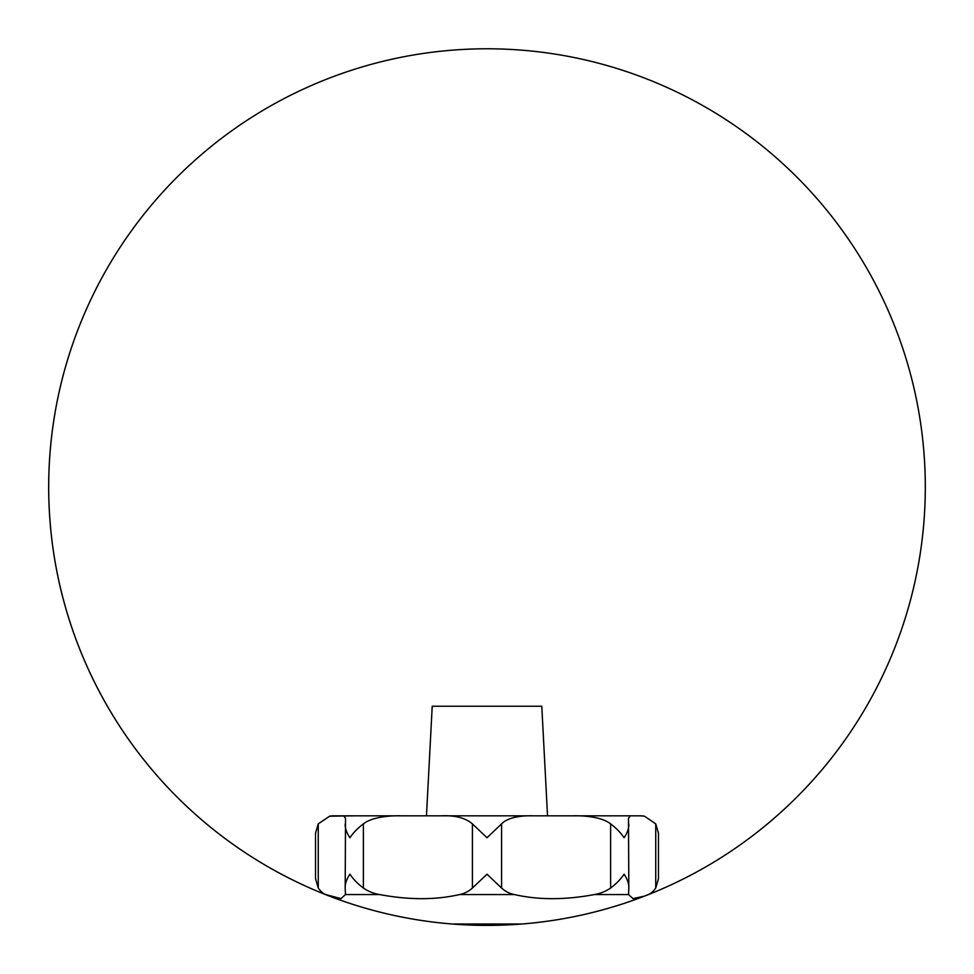 <?xml version="1.0" encoding="UTF-8"?>
<svg xmlns="http://www.w3.org/2000/svg" width="974" height="974" viewBox="0 0 974 974"><rect width="100%" height="100%" fill="white"/><g stroke="black" fill="none" stroke-linecap="round" stroke-linejoin="round"><path stroke-width="1.46" d="M333.595 815.822A21.915 21.915 0 0 0 329.468 816.212L354.682 815.822M329.468 896.104A438.3 438.3 0 0 0 919.98 419.003A438.3 438.3 0 0 0 211.541 146.161A438.3 438.3 0 0 0 451.936 923.997L522.064 923.997A438.3 438.3 0 0 0 644.532 896.104L633.015 898.612L628.534 894.57L628.814 888.044C628.985 883.747 627.402 879.132 624.078 874.189C620.779 879.132 616.298 883.747 610.625 888.044C605.645 891.454 600.203 893.621 594.298 894.57C565.054 900.037 538.439 900.037 514.455 894.57C509.633 893.621 505.348 891.454 501.586 888.044L487 874.189L472.414 888.044C468.652 891.454 464.367 893.621 459.545 894.57C435.561 900.037 408.946 900.037 379.702 894.57C373.797 893.621 368.355 891.454 363.375 888.044C357.702 883.747 353.221 879.132 349.922 874.189C346.598 879.132 345.015 883.747 345.186 888.044L345.466 894.57L340.985 898.612L325.754 894.57C323.21 893.621 320.702 891.454 318.255 888.044L315.527 878.755L315.527 833.172L318.255 823.882L329.638 816.175M644.362 816.175L644.532 816.212A21.915 21.915 0 0 0 640.405 815.822L644.532 816.212L655.745 823.882L658.473 833.172L658.473 878.755L655.745 888.044C653.298 891.454 650.79 893.621 648.246 894.57L644.532 896.104A438.3 438.3 0 0 0 762.459 146.161A438.3 438.3 0 0 0 54.02 419.003A438.3 438.3 0 0 0 644.532 896.104A438.3 438.3 0 0 0 762.459 146.161A438.3 438.3 0 0 0 54.02 419.003A438.3 438.3 0 0 0 644.532 896.104M619.318 815.822L640.405 815.822M628.814 888.044L628.486 818.379L630.19 815.822L572.542 815.822C586.872 815.469 602.589 817.551 610.625 823.882C616.298 828.18 620.779 832.807 624.078 837.737C627.402 832.807 628.985 828.18 628.814 823.882M593.008 815.822L533.228 815.822L593.008 815.822M440.772 815.822L380.992 815.822L440.772 815.822C454.858 815.165 465.402 817.856 472.414 823.882L487 837.737L501.586 823.882C507.71 817.296 521.394 815.457 533.228 815.822L343.81 815.822L345.514 818.379L345.186 888.044M426.466 815.822L432.213 706.247L541.788 706.247L547.534 815.822M334.106 815.822L343.81 815.822M533.228 815.822L572.542 815.822M630.19 815.822L639.894 815.822M594.298 894.57L628.534 894.57L628.486 893.548M345.186 823.882C345.015 828.18 346.598 832.807 349.922 837.737C353.221 832.807 357.702 828.18 363.375 823.882C371.569 817.296 388.602 815.457 401.458 815.822M345.514 893.548L345.466 894.57L379.702 894.57M655.745 823.882L655.745 888.044M501.586 823.882L501.586 888.044M610.625 823.882L610.625 888.044M472.414 823.882L472.414 888.044M363.375 823.882L363.375 888.044M318.255 823.882L318.255 888.044M514.455 894.57L459.545 894.57"/></g></svg>

